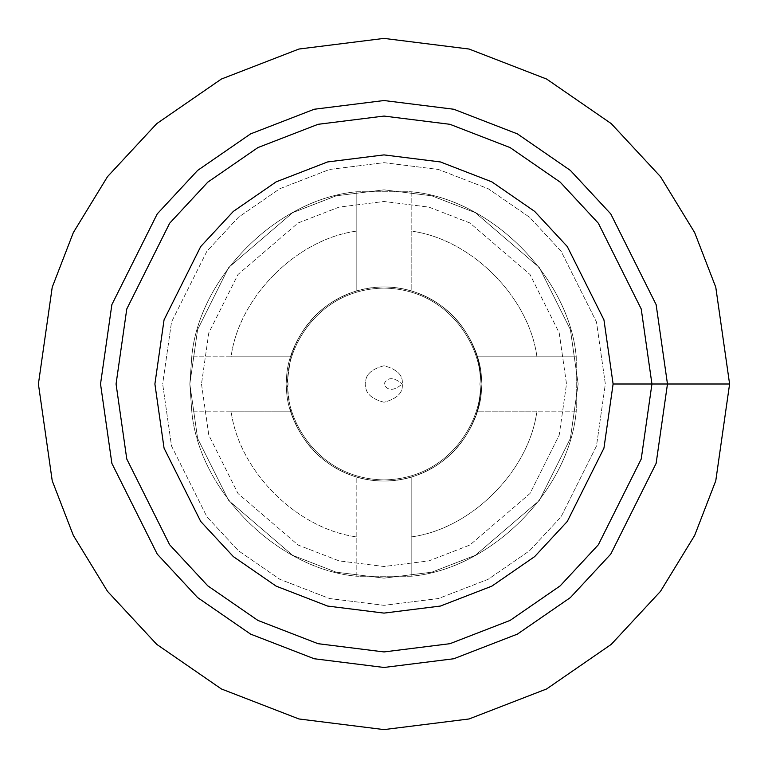 <?xml version="1.0" encoding="UTF-8"?>
<svg xmlns="http://www.w3.org/2000/svg" width="768" height="768" viewBox="0 0 768 768"><rect width="100%" height="100%" fill="white"/><g stroke="black" fill="none" stroke-linecap="round" stroke-linejoin="round"><path stroke-width="0.58" stroke-dasharray="3.84 2.88" d="M286.925 384C283.018 412.397 312.144 479.75 384 481.075C455.856 479.75 484.982 412.397 481.075 384C484.982 355.603 455.856 288.25 384 286.925C312.144 288.25 283.018 355.603 286.925 384L290.803 356.822C301.642 323.645 323.645 301.642 356.822 290.803C374.938 285.638 393.062 285.638 411.178 290.803C444.355 301.642 466.358 323.645 477.197 356.822C482.362 374.938 482.362 393.062 477.197 411.178C466.358 444.355 444.355 466.358 411.178 477.197C393.062 482.362 374.938 482.362 356.822 477.197C323.645 466.358 301.642 444.355 290.803 411.178L286.925 384C283.018 355.603 312.144 288.25 384 286.925C455.856 288.25 484.982 355.603 481.075 384C484.982 412.397 455.856 479.75 384 481.075C312.144 479.75 283.018 412.397 286.925 384L290.803 411.178C301.642 444.355 323.645 466.358 356.822 477.197L356.822 536.928C296.928 529.056 238.944 471.072 231.072 411.178L290.803 411.178L231.072 411.178C238.944 471.072 296.928 529.056 356.822 536.928L356.822 576.25C277.44 569.28 198.72 490.56 191.75 411.178C198.72 490.56 277.44 569.28 356.822 576.25L411.178 576.25L411.178 477.197C444.355 466.358 466.358 444.355 477.197 411.178L536.928 411.178C529.056 471.072 471.072 529.056 411.178 536.928C471.072 529.056 529.056 471.072 536.928 411.178L576.25 411.178C569.28 490.56 490.56 569.28 411.178 576.25C490.56 569.28 569.28 490.56 576.25 411.178L576.25 356.822L477.197 356.822C466.358 323.645 444.355 301.642 411.178 290.803L411.178 231.072C471.072 238.944 529.056 296.928 536.928 356.822C529.056 296.928 471.072 238.944 411.178 231.072L411.178 191.75C490.56 198.72 569.28 277.44 576.25 356.822C569.28 277.44 490.56 198.72 411.178 191.75L356.822 191.75L356.822 290.803C323.645 301.642 301.642 323.645 290.803 356.822L231.072 356.822C238.944 296.928 296.928 238.944 356.822 231.072C296.928 238.944 238.944 296.928 231.072 356.822L191.75 356.822C198.72 277.44 277.44 198.72 356.822 191.75C277.44 198.72 198.72 277.44 191.75 356.822L189.84 384L197.606 329.635L228.672 267.504L292.627 212.688L336.211 195.821L384 189.84L431.789 195.821L475.373 212.688L539.328 267.504L570.394 329.635L578.16 384L570.394 438.365L539.328 500.496L475.373 555.312L431.789 572.179L384 578.16L336.211 572.179L292.627 555.312L228.672 500.496L197.606 438.365L189.84 384L191.75 411.178L189.84 384L197.606 438.365L228.672 500.496L292.627 555.312L336.211 572.179L384 578.16L431.789 572.179L475.373 555.312L539.328 500.496L570.394 438.365L578.16 384L570.394 329.635L539.328 267.504L475.373 212.688L431.789 195.821L384 189.84L336.211 195.821L292.627 212.688L228.672 267.504L197.606 329.635L189.84 384L191.75 356.822L290.803 356.822L286.925 384M201.494 384L208.79 435.101L237.994 493.507L298.118 545.04L339.072 560.89L384 566.506L428.928 560.89L469.882 545.04L530.006 493.507L559.21 435.101L566.506 384L559.21 332.899L530.006 274.493L469.882 222.96L428.928 207.11L384 201.494L339.072 207.11L298.118 222.96L237.994 274.493L208.79 332.899L201.494 384L208.79 332.899L237.994 274.493L298.118 222.96L339.072 207.11L384 201.494L428.928 207.11L469.882 222.96L530.006 274.493L559.21 332.899L566.506 384L559.21 435.101L530.006 493.507L469.882 545.04L428.928 560.89L384 566.506L339.072 560.89L298.118 545.04L237.994 493.507L208.79 435.101L201.494 384L162.662 384L171.514 322.022L206.928 251.194L238.464 217.238L279.84 188.698L329.52 169.469L384 162.662L438.48 169.469L488.16 188.698L529.536 217.238L561.072 251.194L596.486 322.022L605.338 384L596.486 445.978L561.072 516.806L529.536 550.762L488.16 579.302L438.48 598.531L384 605.338L329.52 598.531L279.84 579.302L238.464 550.762L206.928 516.806L171.514 445.978L162.662 384L171.514 445.978L206.928 516.806L238.464 550.762L279.84 579.302L329.52 598.531L384 605.338L438.48 598.531L488.16 579.302L529.536 550.762L561.072 516.806L596.486 445.978L605.338 384L596.486 322.022L561.072 251.194L529.536 217.238L488.16 188.698L438.48 169.469L384 162.662L329.52 169.469L279.84 188.698L238.464 217.238L206.928 251.194L171.514 322.022L162.662 384L201.494 384M477.197 411.178C482.362 393.062 482.362 374.938 477.197 356.822L576.25 356.822L576.25 411.178L477.197 411.178M477.197 356.822L576.25 356.822L477.197 356.822M411.178 290.803C393.062 285.638 374.938 285.638 356.822 290.803L356.822 191.75L411.178 191.75L411.178 290.803M356.822 290.803L356.822 191.75L356.822 290.803M290.803 411.178L191.75 411.178L290.803 411.178M290.803 356.822L191.75 356.822L290.803 356.822M356.822 477.197C374.938 482.362 393.062 482.362 411.178 477.197L411.178 576.25L356.822 576.25L356.822 477.197M411.178 477.197L411.178 576.25L411.178 477.197M729.6 384L715.776 287.232L694.656 232.56L660.48 176.64L611.242 123.619L546.634 79.056L469.075 49.037L384 38.4L298.925 49.037L221.366 79.056L156.758 123.619L107.52 176.64L73.344 232.56L52.224 287.232L38.4 384L52.224 480.768L73.344 535.44L107.52 591.36L156.758 644.381L221.366 688.944L298.925 718.963L384 729.6L469.075 718.963L546.634 688.944L611.242 644.381L660.48 591.36L694.656 535.44L715.776 480.768L729.6 384L715.776 480.768L694.656 535.44L660.48 591.36L611.242 644.381L546.634 688.944L469.075 718.963L384 729.6L298.925 718.963L221.366 688.944L156.758 644.381L107.52 591.36L73.344 535.44L52.224 480.768L38.4 384L52.224 287.232L73.344 232.56L107.52 176.64L156.758 123.619L221.366 79.056L298.925 49.037L384 38.4L469.075 49.037L546.634 79.056L611.242 123.619L660.48 176.64L694.656 232.56L715.776 287.232L729.6 384M651.936 384L667.469 384L656.131 463.373L610.771 554.083L570.394 597.571L517.402 634.118L453.773 658.752L384 667.469L314.227 658.752L250.598 634.118L197.606 597.571L157.229 554.083L111.869 463.373L100.531 384L111.869 304.627L157.229 213.917L197.606 170.429L250.598 133.882L314.227 109.248L384 100.531L453.773 109.248L517.402 133.882L570.394 170.429L610.771 213.917L656.131 304.627L667.469 384L651.936 384L641.222 459.024L598.349 544.762L560.179 585.869L510.086 620.419L449.952 643.69L384 651.936L318.048 643.69L257.914 620.419L207.821 585.869L169.651 544.762L126.778 459.024L116.064 384L126.778 308.976L169.651 223.238L207.821 182.131L257.914 147.581L318.048 124.31L384 116.064L449.952 124.31L510.086 147.581L560.179 182.131L598.349 223.238L641.222 308.976L651.936 384M479.914 384C483.773 355.949 454.992 289.392 384 288.086C313.008 289.392 284.227 355.949 288.086 384C284.227 412.051 313.008 478.608 384 479.914C454.992 478.608 483.773 412.051 479.914 384C483.773 412.051 454.992 478.608 384 479.914C313.008 478.608 284.227 412.051 288.086 384C284.227 355.949 313.008 289.392 384 288.086C454.992 289.392 483.773 355.949 479.914 384C483.773 355.949 454.992 289.392 384 288.086C313.008 289.392 284.227 355.949 288.086 384C284.227 412.051 313.008 478.608 384 479.914C454.992 478.608 483.773 412.051 479.914 384C483.773 412.051 454.992 478.608 384 479.914C313.008 478.608 284.227 412.051 288.086 384C284.227 355.949 313.008 289.392 384 288.086C454.992 289.392 483.773 355.949 479.914 384L402.25 384C393.619 376.877 387.542 376.877 384 384C387.542 391.123 393.619 391.123 402.25 384C403.286 375.37 397.2 369.293 384 365.75C370.8 369.293 364.714 375.37 365.75 384C364.714 392.63 370.8 398.707 384 402.25C397.2 398.707 403.286 392.63 402.25 384C393.619 391.123 387.542 391.123 384 384C387.542 376.877 393.619 376.877 402.25 384L479.914 384M402.25 384C403.286 392.63 397.2 398.707 384 402.25C370.8 398.707 364.714 392.63 365.75 384C364.714 375.37 370.8 369.293 384 365.75C397.2 369.293 403.286 375.37 402.25 384"/><path stroke-width="1.15" d="M613.104 384L603.946 319.853L567.283 246.538L534.643 211.382L491.818 181.843L440.4 161.942L384 154.896L327.6 161.942L276.182 181.843L233.357 211.382L200.717 246.538L164.054 319.853L154.896 384L164.054 448.147L200.717 521.462L233.357 556.618L276.182 586.157L327.6 606.058L384 613.104L440.4 606.058L491.818 586.157L534.643 556.618L567.283 521.462L603.946 448.147L613.104 384L603.946 448.147L567.283 521.462L534.643 556.618L491.818 586.157L440.4 606.058L384 613.104L327.6 606.058L276.182 586.157L233.357 556.618L200.717 521.462L164.054 448.147L154.896 384L164.054 319.853L200.717 246.538L233.357 211.382L276.182 181.843L327.6 161.942L384 154.896L440.4 161.942L491.818 181.843L534.643 211.382L567.283 246.538L603.946 319.853L613.104 384L729.6 384L715.776 287.232L694.656 232.56L660.48 176.64L611.242 123.619L546.634 79.056L469.075 49.037L384 38.4L298.925 49.037L221.366 79.056L156.758 123.619L107.52 176.64L73.344 232.56L52.224 287.232L38.4 384L52.224 480.768L73.344 535.44L107.52 591.36L156.758 644.381L221.366 688.944L298.925 718.963L384 729.6L469.075 718.963L546.634 688.944L611.242 644.381L660.48 591.36L694.656 535.44L715.776 480.768L729.6 384L613.104 384M729.6 384L715.776 480.768L694.656 535.44L660.48 591.36L611.242 644.381L546.634 688.944L469.075 718.963L384 729.6L298.925 718.963L221.366 688.944L156.758 644.381L107.52 591.36L73.344 535.44L52.224 480.768L38.4 384L52.224 287.232L73.344 232.56L107.52 176.64L156.758 123.619L221.366 79.056L298.925 49.037L384 38.4L469.075 49.037L546.634 79.056L611.242 123.619L660.48 176.64L694.656 232.56L715.776 287.232L729.6 384M667.469 384L656.131 304.627L610.771 213.917L570.394 170.429L517.402 133.882L453.773 109.248L384 100.531L314.227 109.248L250.598 133.882L197.606 170.429L157.229 213.917L111.869 304.627L100.531 384L111.869 463.373L157.229 554.083L197.606 597.571L250.598 634.118L314.227 658.752L384 667.469L453.773 658.752L517.402 634.118L570.394 597.571L610.771 554.083L656.131 463.373L667.469 384M651.936 384L641.222 308.976L598.349 223.238L560.179 182.131L510.086 147.581L449.952 124.31L384 116.064L318.048 124.31L257.914 147.581L207.821 182.131L169.651 223.238L126.778 308.976L116.064 384L126.778 459.024L169.651 544.762L207.821 585.869L257.914 620.419L318.048 643.69L384 651.936L449.952 643.69L510.086 620.419L560.179 585.869L598.349 544.762L641.222 459.024L651.936 384"/></g></svg>
